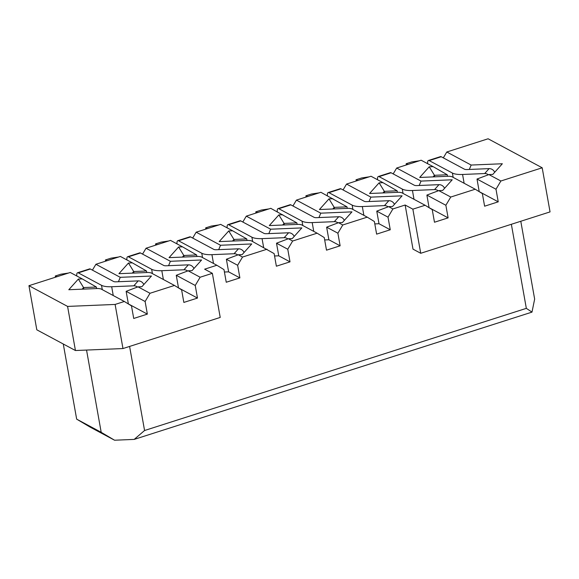 <?xml version="1.0" encoding="UTF-8"?>
<svg xmlns="http://www.w3.org/2000/svg" width="579" height="579" viewBox="0 0 579 579"><rect width="100%" height="100%" fill="white"/><g stroke="black" fill="none" stroke-linecap="round" stroke-linejoin="round"><path stroke-width="0.87" d="M443.311 157.864L446.807 151.995L488.104 138.779L542.19 167.787L550.05 211.9L420.723 253.284L413.001 249.136L405.141 205.024L412.863 209.164L425.095 205.256L401.551 192.626L399.011 192.271L369.561 193.495L379.115 182.834L382.994 182.674L371.016 176.248L346.553 184.071L343.065 189.941M520.789 221.265L534.649 299.082L531.985 312.117L134.183 439.403L114.577 440.221L90.049 427.063L76.667 419.153L63.277 344.006M278.76 255.809L290.007 261.846L287.763 249.238L276.509 243.209L278.76 255.809L274.555 255.983M192.684 238.056L196.172 232.193L220.635 224.363L232.613 230.789L228.734 230.949L219.18 241.609L248.63 240.386L251.17 240.741L274.128 253.602L276.371 266.21L290.007 261.846M232.613 230.789L246.748 238.917L247.023 240.451M228.734 230.949L233.952 239.453L246.748 238.917M268.815 233.605L270.646 229.204L246.299 216.148L242.811 222.018M276.509 243.209L288.4 238.729L292.286 238.57L301.84 227.909L270.646 229.204M240.726 220.903L228.691 224.746A5.414 1.954 -107.7 0 0 227.938 224.63L239.974 220.78A5.414 1.954 72.3 0 1 240.726 220.903L263.93 233.344A4.516 1.469 -10.1 0 0 266.47 233.699L288.588 232.78A5.414 4.726 41.9 0 1 294.139 236.348L294.146 236.493M287.763 249.238L292.656 241.016L288.4 238.729M284.354 224.949L284.079 223.414L282.639 225.014M324.681 239.945L328.886 239.771L326.636 227.171L338.527 222.691L342.406 222.531L351.96 211.871L320.766 213.166L296.426 200.11L292.938 205.979M246.299 216.148L270.762 208.324L296.875 222.879L297.15 224.413M292.656 241.016L317.118 233.185L301.297 224.703L298.757 224.348L269.307 225.571L278.861 214.91L282.74 214.751M328.886 239.771L340.134 245.807L337.89 233.199L326.636 227.171M317.118 233.185L324.254 237.564L326.498 250.171L340.134 245.807M296.875 222.879L284.079 223.414L278.861 214.91M318.942 217.566L320.766 213.166M290.853 204.857L278.817 208.708A5.414 1.954 -107.7 0 0 278.065 208.592L290.101 204.742A5.414 1.954 72.3 0 1 290.853 204.857L314.057 217.306A4.516 1.469 -10.1 0 0 316.597 217.661L338.715 216.741A5.414 4.726 41.9 0 1 344.266 220.309L344.273 220.454M337.89 233.199L342.782 224.978L338.527 222.691M334.481 208.903L334.206 207.376L332.766 208.976M374.808 223.907L379.006 223.733L376.763 211.125L388.654 206.652L392.533 206.493L402.087 195.832L370.893 197.128L346.553 184.071M296.426 200.11L320.889 192.286L347.002 206.841L347.277 208.375M342.782 224.978L367.245 217.147L351.424 208.664L348.884 208.31L319.434 209.533L328.988 198.872L332.867 198.713M379.006 223.733L390.26 229.769L388.017 217.161L376.763 211.125M367.245 217.147L374.381 221.525L376.625 234.133L390.26 229.769M347.002 206.841L334.206 207.376L328.988 198.872M369.069 201.528L370.893 197.128M340.98 188.819L328.944 192.669A5.414 1.954 -107.7 0 0 328.192 192.554L340.228 188.703A5.414 1.954 72.3 0 1 340.98 188.819L364.184 201.268A4.516 1.469 -10.1 0 0 366.724 201.622L388.842 200.703A5.414 4.726 41.9 0 1 394.393 204.271L394.4 204.416M388.017 217.161L392.909 208.939L388.654 206.652M384.608 192.865L384.333 191.338L382.893 192.937M429.082 207.695L426.889 195.087L438.781 190.614L442.66 190.455L452.213 179.794L421.02 181.089L396.68 168.033L393.192 173.903M392.909 208.939L405.141 205.024M429.133 207.695L448.117 217.87L445.866 205.27L426.889 195.087M425.095 205.256L432.231 209.627L434.482 222.235L448.117 217.87M382.994 182.674L397.129 190.802L397.404 192.337M397.129 190.802L384.333 191.338L379.115 182.834M419.189 185.49L421.02 181.089M391.1 172.781L379.071 176.631A5.414 1.954 -107.7 0 0 378.319 176.515L390.347 172.665A5.414 1.954 72.3 0 1 391.1 172.781L414.311 185.229A4.516 1.469 -10.1 0 0 416.851 185.584L438.969 184.665A5.414 4.726 41.9 0 1 444.52 188.233L444.527 188.37M445.866 205.27L450.759 197.041L438.781 190.614M434.728 176.827L434.46 175.299L433.02 176.899M479.209 191.656L477.016 179.049L488.908 174.576L500.886 181.003L542.19 167.787M446.807 151.995L471.147 165.051L502.34 163.756L492.787 174.417L488.908 174.576M450.759 197.041L475.221 189.217L451.678 176.588L449.138 176.233L419.681 177.456L429.234 166.795L433.121 166.636L421.136 160.209L396.68 168.033M479.26 191.656L498.237 201.832L495.993 189.232L477.016 179.049M475.221 189.217L482.358 193.589L484.609 206.196L498.237 201.832M433.121 166.636L447.256 174.764L447.531 176.298M447.256 174.764L434.46 175.299L429.234 166.795M469.316 169.452L471.147 165.051M453.183 177.391L452.409 173.041L429.198 160.593A5.414 1.954 -107.7 0 0 428.446 160.477L440.474 156.627A5.414 1.954 72.3 0 1 441.227 156.743L464.438 169.191A4.516 1.469 -10.1 0 0 466.978 169.546L489.096 168.627A5.414 4.726 41.9 0 1 494.647 172.187L494.654 172.332M495.993 189.232L500.886 181.003M412.863 209.164L420.723 253.284M232.512 241.052L233.952 239.453L234.227 240.987M288.588 232.78L284.18 237.701A5.414 4.726 41.9 0 1 287.879 238.924M284.18 237.701L262.063 238.62L263.633 247.421M228.691 224.746L251.901 237.195A18.058 5.877 -10.1 0 0 262.063 238.62M227.938 224.63A5.414 1.954 -107.7 0 0 227.171 227.873M207.448 228.582L205.654 227.887L211.263 226.085L218.855 224.934M205.654 227.887L205.863 229.089M278.817 208.708L302.028 221.156A18.058 5.877 -10.1 0 0 312.19 222.582L334.307 221.663A5.414 4.726 41.9 0 1 338.006 222.886M278.065 208.592A5.414 1.954 -107.7 0 0 277.298 211.834M257.575 212.544L255.78 211.849L261.39 210.047L268.982 208.896M255.78 211.849L255.99 213.05M328.944 192.669L352.155 205.118A18.058 5.877 -10.1 0 0 362.316 206.544L384.434 205.625A5.414 4.726 41.9 0 1 388.133 206.848M328.192 192.554A5.414 1.954 -107.7 0 0 327.424 195.796M307.702 196.505L305.907 195.811L311.516 194.008L319.109 192.858M305.907 195.811L306.117 197.012M379.071 176.631L402.282 189.08A18.058 5.877 -10.1 0 0 412.443 190.505L434.561 189.586A5.414 4.726 41.9 0 1 438.26 190.809M378.319 176.515A5.414 1.954 -107.7 0 0 377.551 179.758M357.822 180.467L356.027 179.772L361.643 177.97L369.228 176.819M356.027 179.772L356.244 180.974M452.409 173.041A18.058 5.877 -10.1 0 0 462.57 174.467L484.688 173.548A5.414 4.726 41.9 0 1 488.386 174.771M428.446 160.477A5.414 1.954 -107.7 0 0 427.678 163.712M407.949 164.429L406.154 163.727L406.371 164.935M406.154 163.727L411.77 161.932L419.355 160.781M531.985 312.117L526.333 308.354L144.569 430.508L134.183 439.403M266.991 249.223L242.529 257.054L237.636 265.276L239.88 277.884L226.244 282.248L224.001 269.64L216.864 265.262L204.633 269.177L212.363 273.324L220.215 317.437L122.972 348.551L75.436 350.527L36.81 329.813L28.95 285.693L67.584 306.414L115.112 304.438L122.972 348.551M129.595 346.43L144.569 430.508M526.333 308.354L511.358 224.283M196.172 232.193L220.519 245.25L251.713 243.947L242.16 254.608L238.273 254.767L242.529 257.054M190.6 236.941L178.571 240.784A5.414 1.954 -107.7 0 0 177.818 240.669L189.847 236.818A5.414 1.954 72.3 0 1 190.6 236.941L213.803 249.383A4.516 1.469 -10.1 0 0 216.343 249.744L238.461 248.818A5.414 4.726 41.9 0 1 244.012 252.386L244.02 252.531M220.519 245.25L218.688 249.643M212.363 273.324L200.131 277.232L195.239 285.461L197.482 298.069L183.847 302.426L181.603 289.826L174.467 285.447L150.004 293.271L145.112 301.5L147.356 314.108L133.72 318.464L131.476 305.864L124.34 301.485L115.112 304.438M86.546 350.063L101.195 432.31L114.577 440.221M237.636 265.276L226.382 259.247L238.273 254.767M226.382 259.247L228.633 271.848L239.88 277.884M228.633 271.848L224.428 272.021M184.1 257.025L183.825 255.491L178.607 246.987L169.054 257.648L198.503 256.425L201.043 256.779L216.864 265.262M178.607 246.987L182.494 246.828L170.508 240.401L146.046 248.232L170.392 261.288L201.586 259.985L192.033 270.646L188.146 270.806L200.131 277.232M188.146 270.806L176.262 275.286L195.239 285.461M176.262 275.286L178.506 287.886L197.482 298.069M133.973 273.064L133.698 271.529L128.48 263.025L118.927 273.686L148.376 272.463L150.916 272.818L174.467 285.447M128.48 263.025L132.367 262.866L120.381 256.439L95.919 264.27L120.266 277.327L151.459 276.024L141.906 286.685L138.019 286.844L150.004 293.271M138.019 286.844L126.135 291.324L145.112 301.5M126.135 291.324L128.379 303.924L147.356 314.108M83.846 289.102L83.571 287.568L78.353 279.071L68.8 289.724L98.256 288.501L100.797 288.856L124.34 301.485M78.353 279.071L82.24 278.904L70.254 272.477L28.95 285.693M67.584 306.414L75.436 350.527M82.138 289.174L83.571 287.568L96.367 287.032L96.642 288.566M76.667 419.153L101.195 432.31M196.896 256.49L196.621 254.955L183.825 255.491L182.385 257.09M132.367 262.866L146.494 270.994L133.698 271.529L132.265 273.136M238.461 248.818L234.054 253.74A5.414 4.726 41.9 0 1 237.752 254.963M196.621 254.955L182.494 246.828M142.557 254.094L146.046 248.232M168.561 265.681L170.392 261.288M140.473 252.98L128.444 256.823A5.414 1.954 -107.7 0 0 127.691 256.707L139.72 252.857A5.414 1.954 72.3 0 1 140.473 252.98L163.676 265.421A4.516 1.469 -10.1 0 0 166.216 265.783L188.334 264.856A5.414 4.726 -138.1 0 1 193.885 268.424L193.893 268.569M92.43 270.132L95.919 264.27M118.434 281.72L120.266 277.327M137.498 287.039A5.414 4.726 -138.1 0 0 133.8 285.816L111.682 286.735A18.058 5.877 169.9 0 1 101.52 285.309L78.317 272.868A5.414 1.954 -107.7 0 0 77.564 272.745L89.593 268.902A5.414 1.954 72.3 0 1 90.346 269.018L113.549 281.459A4.516 1.469 -10.1 0 0 116.09 281.821L138.207 280.895A5.414 4.726 -138.1 0 1 143.758 284.463L143.766 284.607M96.367 287.032L82.24 278.904M146.494 270.994L146.769 272.528M234.054 253.74L211.936 254.659L213.506 263.459M187.625 271.001A5.414 4.726 -138.1 0 0 183.927 269.778L161.809 270.697L163.379 279.498M178.571 240.784L201.774 253.233A18.058 5.877 -10.1 0 0 211.936 254.659M77.564 272.745A5.414 1.954 -107.7 0 0 76.797 275.988M177.818 240.669A5.414 1.954 -107.7 0 0 177.044 243.911M128.444 256.823L151.647 269.271A18.058 5.877 -10.1 0 0 161.809 270.697M127.691 256.707A5.414 1.954 -107.7 0 0 126.917 259.949M157.322 244.62L155.527 243.925L161.136 242.131L168.728 240.973M57.068 276.697L55.273 276.002L55.49 277.203M155.527 243.925L155.737 245.127M107.195 260.659L105.4 259.964L105.61 261.165M105.4 259.964L111.016 258.169L118.601 257.011M55.273 276.002L60.889 274.207L68.474 273.049M251.901 237.195L252.676 241.544M338.715 216.741L334.307 221.663M312.19 222.582L313.753 231.383M302.803 225.506L302.028 221.156M388.842 200.703L384.434 205.625M362.316 206.544L363.88 215.345M352.929 209.468L352.155 205.118M438.969 184.665L434.561 189.586M412.443 190.505L414.007 199.306M403.056 193.429L402.282 189.08M489.096 168.627L484.688 173.548M441.227 156.743L429.198 160.593M462.57 174.467L464.134 183.268M188.334 264.856L183.927 269.778M111.682 286.735L113.252 295.536M138.207 280.895L133.8 285.816M101.52 285.309L102.295 289.666M201.774 253.233L202.549 257.59M151.647 269.271L152.422 273.628M90.346 269.018L78.317 272.868"/></g></svg>
